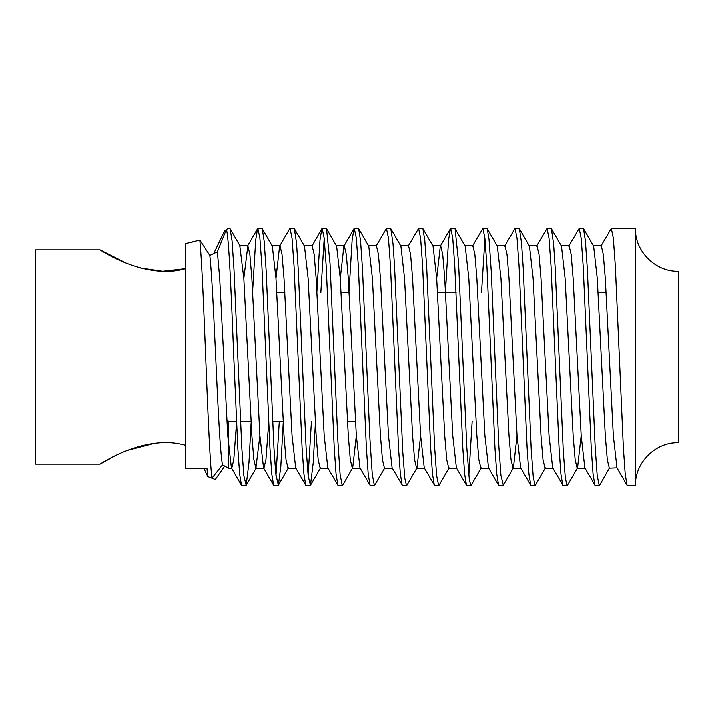 <?xml version="1.0" encoding="UTF-8"?>
<svg xmlns="http://www.w3.org/2000/svg" width="714" height="714" viewBox="0 0 714 714"><rect width="100%" height="100%" fill="white"/><g stroke="black" fill="none" stroke-linecap="round" stroke-linejoin="round"><path stroke-width="1.07" d="M635.46 228.48L635.46 485.52C634.871 462.627 655.407 442.091 678.3 442.68L678.3 271.32C655.407 271.909 634.871 251.373 635.46 228.48L611.362 228.48L600.938 246.205L601.322 245.875L603.33 254.327L605.338 278.424L613.371 435.585L617.003 467.795L627.097 485.234L625.241 473.971L623.411 447.874L615.379 266.126L613.371 238.262L611.362 228.48M115.713 455.461L99.96 464.1L35.7 464.1L35.7 249.9L99.96 249.9L126.913 263.546M154.849 443.189L126.637 450.561M99.96 464.1C99.059 464.912 144.433 433.246 185.64 445.313M203.927 468.304L207.819 476.533L211.996 478.121C209.943 461.904 207.801 408.595 205.802 357.785C203.758 306.056 201.875 260.217 199.884 240.118L185.64 243.652L195.377 241.412M211.121 254.916L212.004 254.514M213.745 253.693L224.99 230.194M139.971 267.955L162.631 271.302L185.64 268.687C144.549 280.754 98.951 249.061 99.96 249.9M635.46 485.52L627.097 485.234M561.159 245.875L569.192 245.875L571.2 254.327L573.208 278.424L581.241 435.585L584.873 467.795L595.298 485.52L599.278 485.52L597.243 475.47L595.226 446.91L587.345 268.143L585.426 240.564L583.534 228.775L579.232 228.48L568.808 246.205M594.967 485.234L593.111 473.971L591.281 447.874L583.249 266.126L581.241 238.262L579.232 228.48M529.029 245.875L537.062 245.875L539.07 254.327L541.078 278.424L549.111 435.585L552.743 467.795L563.168 485.52L567.148 485.52L565.408 478.041L563.373 451.516L555.197 266.724L553.653 243.84L551.458 228.766L547.102 228.48L536.678 246.205M562.837 485.234L560.981 473.971L559.151 447.874L551.119 266.126L549.111 238.262L547.102 228.48M530.707 485.234L535.009 485.52L533.188 477.264L531.145 449.677L523.157 268.286L521.434 242.787L519.328 228.766L514.972 228.48L504.548 246.205L504.932 245.875L506.94 254.327L508.948 278.424L516.981 435.585L520.613 467.795L530.707 485.234L528.851 473.971L527.021 447.874L518.989 266.126L516.981 238.262L514.972 228.48M503.272 485.234L500.862 475.256L498.8 446.527L491.214 271.606L488.974 239.342L487.189 228.766L482.842 228.48L472.418 246.205M502.933 485.52L498.577 485.234L496.721 473.971L494.891 447.874L486.859 266.126L484.851 238.262L482.842 228.48M481.218 467.795L471.124 485.234L469.393 480.933L466.777 447.928L458.495 262.315L455.05 228.775L450.382 228.766L448.526 240.029L445.447 291.214M472.115 421.26L468.768 475.899M470.776 485.52L466.447 485.234L464.591 473.971L462.761 447.874L454.729 266.126L452.721 238.262L450.712 228.48M400.509 245.875L408.542 245.875L410.55 254.327L412.558 278.424L420.591 435.585L424.223 467.795L434.647 485.52L438.628 485.52L436.593 475.47L434.576 446.91L426.695 268.134L424.776 240.564L422.884 228.775L418.582 228.48L408.158 246.205M434.317 485.234L432.461 473.971L430.631 447.874L422.599 266.126L420.591 238.262L418.582 228.48M368.379 245.875L376.412 245.875L378.42 254.327L380.428 278.424L388.461 435.585L392.093 467.795L402.517 485.52L406.498 485.52L404.758 478.032L402.723 451.48L394.556 266.759L393.003 243.822L390.808 228.766L386.452 228.48L376.028 246.205M402.187 485.234L400.331 473.971L398.501 447.874L390.469 266.126L388.461 238.262L386.452 228.48M384.828 467.795L374.386 485.52L372.253 474.31L369.914 438.833L362.48 269.053L360.552 240.832L358.651 228.766L353.992 228.766L352.136 240.029L349.057 291.214M374.386 485.52L370.057 485.234L368.201 473.971L366.371 447.874L358.339 266.126L356.331 238.262L354.322 228.48M304.119 245.875L312.152 245.875L314.16 254.327L316.168 278.424L324.201 435.585L327.833 467.795L337.927 485.234L342.238 485.52L340.096 474.319L337.945 441.957L330.046 263.573L326.539 228.775L321.862 228.766L320.006 240.029L316.855 292.74M337.927 485.234L336.071 473.971L334.241 447.874L326.209 266.126L324.201 238.262L322.192 228.48M315.418 422.911L313.276 462.431L310.474 485.234L308.18 475.729L306.119 447.749L298.318 270.383L296.533 242.876L294.382 228.775L289.732 228.766L279.638 246.205L276.006 278.424M311.465 421.26L308.162 475.524M310.135 485.52L305.797 485.234L303.941 473.971L302.111 447.874L294.079 266.126L292.071 238.262L290.062 228.48M283.271 422.643L280.843 466.492L278.389 485.234L275.782 473.685L273.998 447.955L266.152 270.079L264.216 241.278L262.288 228.766L257.602 228.766L255.746 240.029L252.667 291.214M279.335 421.26L275.997 475.827M278.041 485.52L273.667 485.234L271.811 473.971L269.981 447.874L261.949 266.126L259.941 238.262L257.933 228.48M251.158 422.911L249.016 462.431L246.214 485.234L243.92 475.765L241.867 447.928L234.031 269.276L232.112 240.904L230.167 228.766L228.48 228.48L226.427 229.497L217.44 251.863L209.88 255.487L199.884 240.118M245.875 485.52L241.537 485.234L239.681 473.971L237.851 447.874L233.835 357C231.354 294.275 228.953 236.218 226.427 229.497M484.877 238.512L481.459 292.74M324.218 238.449L320.836 292.74M284.797 291.214L284.725 292.74M226.873 419.653L228.48 421.26L228.48 468.125L224.767 466.028L215.325 479.469L211.496 477.925M211.996 478.121L222.563 464.814L228.48 468.125L231.827 468.125L233.835 459.673L236.602 422.786M207.819 476.533L207.042 468.304L185.64 468.304L185.64 243.652M599.635 485.243L609.354 468.125L617.003 467.795M498.577 485.234L488.483 467.795L484.851 435.585L476.818 278.424L474.81 254.327L472.802 245.875L464.769 245.875M466.447 485.234L456.353 467.795L452.721 435.585L444.688 278.424L442.68 254.327L440.672 245.875L440.288 246.205L436.656 278.424M370.057 485.234L359.963 467.795L356.331 435.585L348.298 278.424L346.29 254.327L344.282 245.875L343.898 246.205L340.266 278.424M312.152 245.875L321.862 228.766M305.797 485.234L295.703 467.795L292.071 435.585L284.038 278.424L282.03 254.327L280.022 245.875L279.638 246.205M268.732 422.786L265.965 459.673L263.957 468.125L255.924 468.125L253.916 459.673L251.908 435.585L243.876 278.424L239.859 245.875L247.892 245.875L243.876 278.424M273.667 485.234L263.573 467.795L259.941 435.585L251.908 278.424L249.9 254.327L247.892 245.875M241.537 485.234L231.443 467.795L227.811 435.585L219.778 278.424L217.44 251.863M609.354 468.125L607.346 459.673L605.338 435.585L597.306 278.424L593.673 246.205L583.57 228.757M581.241 435.585L577.608 467.795L577.224 468.125L575.216 459.673L573.208 435.585L565.176 278.424L561.543 246.205L551.449 228.775M553.127 468.125L545.094 468.125L543.086 459.673L541.078 435.585L533.046 278.424L529.413 246.205L519.319 228.775M516.981 435.585L513.348 467.795L512.964 468.125L510.956 459.673L508.948 435.585L500.916 278.424L497.283 246.205L487.189 228.766M488.867 468.125L480.834 468.125L478.826 459.673L476.818 435.585L468.786 278.424L465.153 246.205L455.059 228.766M456.737 468.125L448.704 468.125L446.696 459.673L444.688 435.585L436.656 278.424L433.023 246.205L422.92 228.757M420.591 435.585L416.958 467.795L416.574 468.125L414.566 459.673L412.558 435.585L404.526 278.424L400.893 246.205L390.799 228.775M392.477 468.125L384.444 468.125L382.436 459.673L380.428 435.585L372.396 278.424L368.763 246.205L358.669 228.766M356.331 435.585L352.698 467.795L352.314 468.125L350.306 459.673L348.298 435.585L340.266 278.424L336.633 246.205L326.539 228.775M328.217 468.125L320.184 468.125L318.176 459.673L316.168 435.585L308.136 278.424L304.503 246.205L294.409 228.766M296.087 468.125L288.054 468.125L286.046 459.673L284.038 435.585L276.006 278.424L272.373 246.205L262.279 228.775M259.941 435.585L255.924 468.125M222.563 464.814C220.233 453.452 218.038 406.569 215.762 357C213.807 314.196 211.826 272.32 209.88 255.487M606.177 292.74L598.145 292.74M456.05 292.74L437.495 292.74M349.137 292.74L341.105 292.74M284.877 292.74L276.845 292.74M355.492 421.26L347.459 421.26M283.199 421.26L272.686 421.26M251.069 421.26L240.52 421.26M236.53 421.26L228.48 421.26M440.288 246.205L450.382 228.766M343.898 246.205L353.992 228.766M247.508 246.205L257.602 228.766M593.289 245.875L601.322 245.875M577.224 468.125L585.257 468.125M512.964 468.125L520.997 468.125M496.899 245.875L504.932 245.875M432.639 245.875L440.672 245.875M416.574 468.125L424.607 468.125M352.314 468.125L360.347 468.125M336.249 245.875L344.282 245.875M271.989 245.875L280.022 245.875M230.149 228.775L240.243 246.205M246.214 485.234L256.308 467.795M278.353 485.208L288.438 467.795M310.474 485.234L320.568 467.795M342.604 485.234L352.698 467.795M406.855 485.243L416.958 467.795M438.985 485.243L449.088 467.795M503.254 485.225L513.348 467.795M535.375 485.243L545.478 467.795M567.505 485.243L577.608 467.795"/></g></svg>
